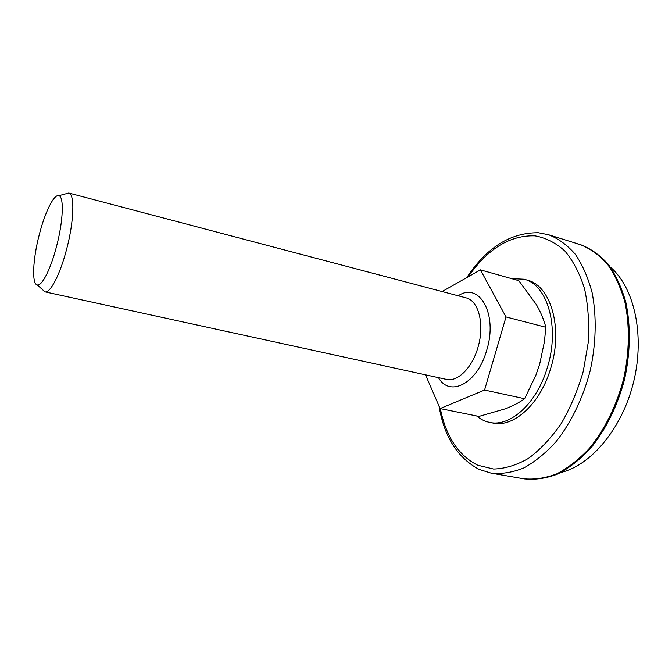 <?xml version="1.0" encoding="UTF-8"?>
<svg xmlns="http://www.w3.org/2000/svg" width="672" height="672" viewBox="0 0 672 672"><rect width="100%" height="100%" fill="white"/><g stroke="black" fill="none" stroke-linecap="round" stroke-linejoin="round"><path stroke-width="1.01" d="M466.822 277.578C486.679 247.439 510.544 232.495 538.415 232.747L548.646 234.763C558.432 238.602 567.302 245.095 575.266 254.234C582.49 264.844 588.101 277.637 592.099 292.606C596.753 316.294 596.148 343.61 590.15 370.877C583.078 397.874 571.183 422.478 556.248 441.445C545.874 452.962 535.055 461.79 523.79 467.947C512.543 472.466 501.69 474.205 491.232 473.172L523.513 478.741C534.232 479.833 545.32 478.195 556.786 473.836C568.235 467.863 579.205 459.253 589.688 448.022C604.758 429.492 616.661 405.418 623.616 378.932C629.479 352.187 629.84 325.332 624.868 301.98C620.642 287.204 614.796 274.546 607.312 264.012C599.096 254.906 589.966 248.405 579.919 244.499L580.843 244.784C590.898 248.699 600.029 255.2 608.261 264.298C615.745 274.831 621.6 287.482 625.825 302.257C630.815 325.601 630.454 352.439 624.607 379.176C617.644 405.636 605.741 429.702 590.68 448.216C580.188 459.438 569.218 468.04 557.752 474.012C546.286 478.363 535.189 480.001 524.462 478.901L523.513 478.741C534.232 479.833 545.32 478.195 556.786 473.836C568.235 467.863 579.205 459.253 589.688 448.022C604.758 429.492 616.661 405.418 623.616 378.932C629.479 352.187 629.84 325.332 624.868 301.98C620.642 287.204 614.796 274.546 607.312 264.012C599.096 254.906 589.966 248.405 579.919 244.499L575.408 243.323M560.994 472.441C591.31 465.276 622.574 427.98 633.746 381.377C645.019 334.79 634.158 287.356 610.436 267.17M480.413 269.875L518.801 280.661L536.357 304.567C540.868 312.446 544.026 320.015 545.815 327.264L506.016 316.949L480.413 269.875L442.142 291.556M425.519 374.825L440.093 408.576L484.562 390.046L506.016 316.949M484.562 390.046L524.63 398.723L535.87 375.262L539.675 364.148L544.454 341.569L545.815 327.264M440.093 408.576L478.934 416.422L505.579 408.736C513.282 405.72 519.624 402.385 524.63 398.723M65.579 193.88L68.754 193.024C74.861 193.864 74.096 221.189 66.612 249.262C60.169 274.352 50.182 293.479 44.948 291.866L42.512 289.657M39.312 234.494C32.802 259.106 31.584 284.416 37.346 284.97C41.933 286.289 50.77 268.951 56.549 246.389C63.244 221.155 64.151 196.535 58.85 195.695C53.995 193.864 44.965 212.26 39.312 234.494M476.574 415.943C480.463 419.252 484.798 421.394 489.56 422.377L492.82 423.024C513.467 428.047 540.506 403.906 550.813 367.979C563.371 327.818 550.586 285.331 527.234 280.132L524.034 279.224L511.577 278.628M489.56 422.377C510.14 427.384 537.138 403.183 547.462 367.189C560.028 326.945 547.319 284.407 524.034 279.224M440.328 408.626C446.023 436.64 458.48 455.498 477.708 465.209L493.559 469.031C504.958 468.745 516.617 465.184 528.528 458.346C540.288 449.618 551.2 438.001 561.263 423.478C570.494 407.576 577.853 390.13 583.313 371.146L588.269 342.342C589.361 323.156 588.126 305.306 584.556 288.775C579.743 273.504 573.174 260.904 564.841 250.975C555.752 242.819 545.815 237.779 535.038 235.855C510.056 235.024 487.796 248.657 468.266 276.755M458.228 295.798C479.195 281.417 498.12 313.849 486.73 350.179C477.54 383.586 449.652 397.732 438.514 377.664M44.898 291.85L446.334 379.369C457.489 382.267 472.164 367.979 477.926 347.508C484.915 324.694 478.649 300.476 465.965 297.839L68.704 193.007M439.043 406.14C444.142 436.708 457.498 457.792 479.094 469.392L491.232 473.172M579.919 244.499L548.646 234.763M37.346 284.97L44.948 291.866M58.85 195.695L68.754 193.024"/></g></svg>
